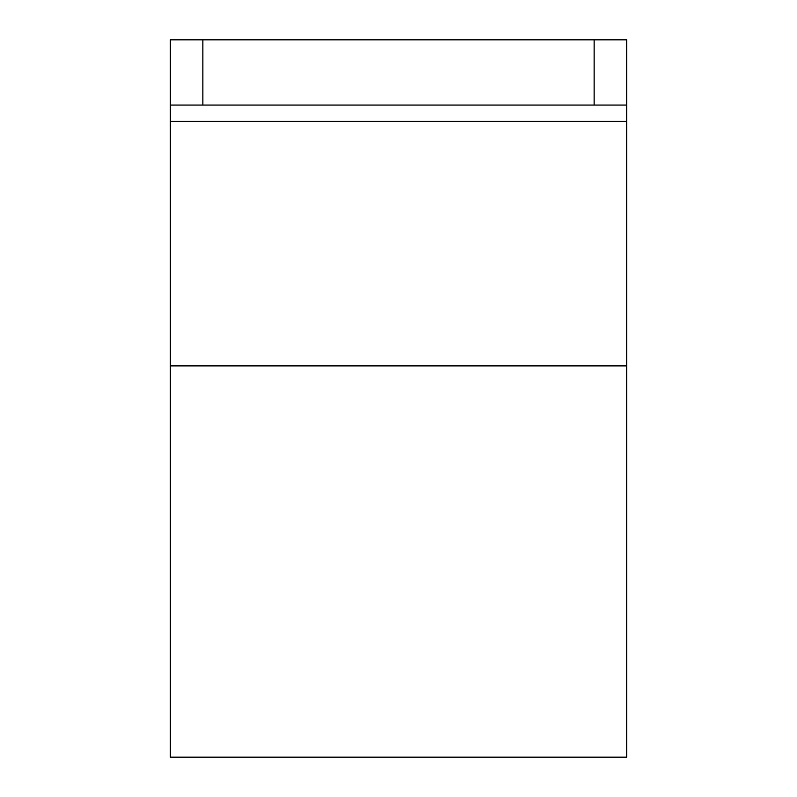 <?xml version="1.0" encoding="UTF-8"?>
<svg xmlns="http://www.w3.org/2000/svg" width="797" height="797" viewBox="0 0 797 797"><rect width="100%" height="100%" fill="white"/><g stroke="black" fill="none" stroke-linecap="round" stroke-linejoin="round"><path stroke-width="1.2" d="M594.124 39.85L626.731 39.85L626.731 105.055L594.124 105.055L594.124 39.85L170.269 39.85L170.269 121.363L626.731 121.363L626.731 105.055M594.124 105.055L170.269 105.055M170.269 365.893L626.731 365.893L626.731 757.15L170.269 757.15L170.269 121.363M626.731 365.893L626.731 121.363M202.876 105.055L202.876 39.85"/></g></svg>
